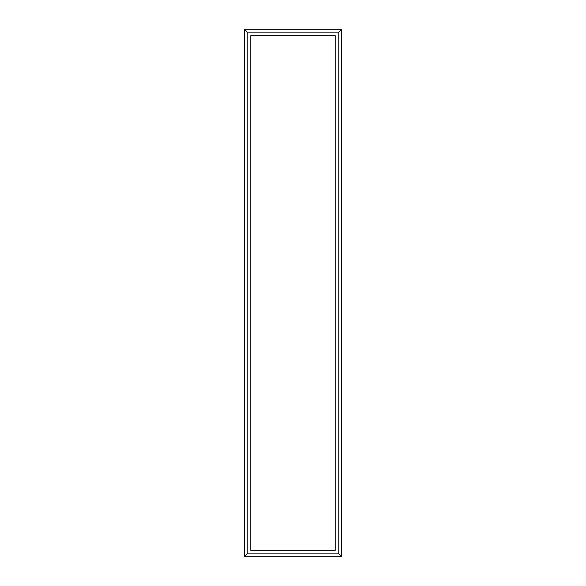<?xml version="1.0" encoding="UTF-8"?>
<svg xmlns="http://www.w3.org/2000/svg" width="586" height="586" viewBox="0 0 586 586"><rect width="100%" height="100%" fill="white"/><g stroke="black" fill="none" stroke-linecap="round" stroke-linejoin="round"><path stroke-width="0.88" d="M335.199 35.673L250.801 35.673L250.801 550.327L335.199 550.327L335.199 35.673M341.579 29.3L244.421 29.3L244.421 556.7L341.579 556.7L341.579 29.3L338.767 32.113L338.767 553.887L341.579 556.7M338.767 553.887L247.233 553.887L247.233 32.113L244.421 29.3M247.233 32.113L338.767 32.113M247.233 553.887L244.421 556.7"/></g></svg>
